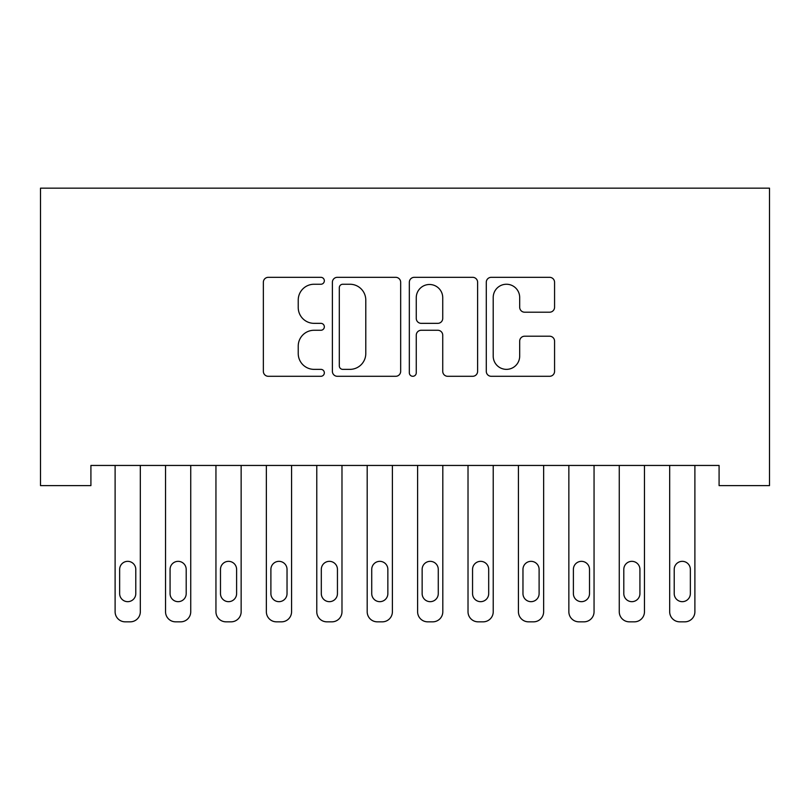 <?xml version="1.0" encoding="UTF-8"?>
<svg xmlns="http://www.w3.org/2000/svg" width="810" height="810" viewBox="0 0 810 810"><rect width="100%" height="100%" fill="white"/><g stroke="black" fill="none" stroke-linecap="round" stroke-linejoin="round"><path stroke-width="1.21" d="M324.334 280.786A3.463 3.463 0 0 0 320.871 277.324L268.292 277.324A4.951 4.951 0 0 0 263.351 282.265L263.351 371.344A4.951 4.951 0 0 0 268.292 376.296L320.871 376.296A3.463 3.463 0 0 0 324.334 372.833A3.463 3.463 0 0 0 320.871 369.36L314.067 369.36A15.835 15.835 0 0 1 298.232 353.524L298.232 346.103A15.835 15.835 0 0 1 314.067 330.267L320.871 330.267A3.463 3.463 0 0 0 324.334 326.805A3.463 3.463 0 0 0 320.871 323.342L314.067 323.342A15.835 15.835 0 0 1 298.232 307.506L298.232 300.085A15.835 15.835 0 0 1 314.067 284.249L320.871 284.249A3.463 3.463 0 0 0 324.334 280.786M549.625 312.204A4.951 4.951 0 0 0 554.567 307.263L554.567 282.265A4.951 4.951 0 0 0 549.625 277.324L491.224 277.324A4.951 4.951 0 0 0 486.283 282.265L486.283 371.344A4.951 4.951 0 0 0 491.224 376.296L549.625 376.296A4.951 4.951 0 0 0 554.567 371.344L554.567 341.162A4.951 4.951 0 0 0 549.625 336.211L524.627 336.211A4.951 4.951 0 0 0 519.686 341.162L519.686 356.127A13.233 13.233 0 0 1 506.442 369.36A13.233 13.233 0 0 1 493.209 356.127L493.209 297.483A13.233 13.233 0 0 1 506.442 284.249A13.233 13.233 0 0 1 519.686 297.483L519.686 307.263A4.951 4.951 0 0 0 524.627 312.204L549.625 312.204M719.088 465.446L90.912 465.446L90.912 485.615L40.5 485.615L40.5 188.163L769.5 188.163L769.5 485.615L719.088 485.615L719.088 465.446M400.666 282.265A4.951 4.951 0 0 0 395.725 277.324L337.325 277.324A4.951 4.951 0 0 0 332.383 282.265L332.383 371.344A4.951 4.951 0 0 0 337.325 376.296L395.725 376.296A4.951 4.951 0 0 0 400.666 371.344L400.666 282.265M414.274 277.324L472.675 277.324A4.951 4.951 0 0 1 477.617 282.265L477.617 371.344A4.951 4.951 0 0 1 472.675 376.296L447.677 376.296A4.951 4.951 0 0 1 442.736 371.344L442.736 335.218A4.951 4.951 0 0 0 437.785 330.267L421.21 330.267A4.951 4.951 0 0 0 416.259 335.218L416.259 372.833A3.463 3.463 0 0 1 412.796 376.296A3.463 3.463 0 0 1 409.333 372.833L409.333 282.265A4.951 4.951 0 0 1 414.274 277.324M342.772 284.249A3.463 3.463 0 0 0 339.309 287.712L339.309 365.897A3.463 3.463 0 0 0 342.772 369.36L349.95 369.36A15.835 15.835 0 0 0 365.786 353.524L365.786 300.085A15.835 15.835 0 0 0 349.95 284.249L342.772 284.249M442.736 297.736A13.233 13.233 0 0 0 429.492 284.492A13.233 13.233 0 0 0 416.259 297.736L416.259 318.391A4.951 4.951 0 0 0 421.21 323.342L437.785 323.342A4.951 4.951 0 0 0 442.736 318.391L442.736 297.736M115.111 611.753L115.111 465.446L115.111 611.753A10.085 10.085 0 0 0 125.196 621.837L130.238 621.837A10.085 10.085 0 0 0 140.322 611.753L140.322 465.446L140.322 611.753M135.786 593.598A8.07 8.07 0 0 1 127.717 601.668A8.07 8.07 0 0 1 119.647 593.598L119.647 569.4A8.07 8.07 0 0 1 127.717 561.34A8.07 8.07 0 0 1 135.786 569.4L135.786 593.598M125.196 621.837L130.238 621.837M165.534 611.753L165.534 465.446L165.534 611.753A10.085 10.085 0 0 0 175.608 621.837L180.65 621.837A10.085 10.085 0 0 0 190.735 611.753L190.735 465.446L190.735 611.753M215.946 611.753L215.946 465.446L215.946 611.753A10.085 10.085 0 0 0 226.03 621.837L231.073 621.837A10.085 10.085 0 0 0 241.147 611.753L241.147 465.446L241.147 611.753M186.199 593.598A8.07 8.07 0 0 1 178.129 601.668A8.07 8.07 0 0 1 170.07 593.598L170.07 569.4A8.07 8.07 0 0 1 178.129 561.34A8.07 8.07 0 0 1 186.199 569.4L186.199 593.598M175.608 621.837L180.65 621.837M236.611 593.598A8.07 8.07 0 0 1 228.552 601.668A8.07 8.07 0 0 1 220.482 593.598L220.482 569.4A8.07 8.07 0 0 1 228.552 561.34A8.07 8.07 0 0 1 236.611 569.4L236.611 593.598M226.03 621.837L231.073 621.837M266.358 611.753L266.358 465.446L266.358 611.753A10.085 10.085 0 0 0 276.443 621.837L281.485 621.837A10.085 10.085 0 0 0 291.57 611.753L291.57 465.446L291.57 611.753M316.771 611.753L316.771 465.446L316.771 611.753A10.085 10.085 0 0 0 326.855 621.837L331.897 621.837A10.085 10.085 0 0 0 341.982 611.753L341.982 465.446L341.982 611.753M287.034 593.598A8.07 8.07 0 0 1 278.964 601.668A8.07 8.07 0 0 1 270.894 593.598L270.894 569.4A8.07 8.07 0 0 1 278.964 561.34A8.07 8.07 0 0 1 287.034 569.4L287.034 593.598M276.443 621.837L281.485 621.837M337.446 593.598A8.07 8.07 0 0 1 329.376 601.668A8.07 8.07 0 0 1 321.307 593.598L321.307 569.4A8.07 8.07 0 0 1 329.376 561.34A8.07 8.07 0 0 1 337.446 569.4L337.446 593.598M326.855 621.837L331.897 621.837M367.193 611.753L367.193 465.446L367.193 611.753A10.085 10.085 0 0 0 377.268 621.837L382.31 621.837A10.085 10.085 0 0 0 392.394 611.753L392.394 465.446L392.394 611.753M387.858 593.598A8.07 8.07 0 0 1 379.789 601.668A8.07 8.07 0 0 1 371.729 593.598L371.729 569.4A8.07 8.07 0 0 1 379.789 561.34A8.07 8.07 0 0 1 387.858 569.4L387.858 593.598M377.268 621.837L382.31 621.837M417.606 611.753L417.606 465.446L417.606 611.753A10.085 10.085 0 0 0 427.69 621.837L432.732 621.837A10.085 10.085 0 0 0 442.807 611.753L442.807 465.446L442.807 611.753M438.271 593.598A8.07 8.07 0 0 1 430.211 601.668A8.07 8.07 0 0 1 422.142 593.598L422.142 569.4A8.07 8.07 0 0 1 430.211 561.34A8.07 8.07 0 0 1 438.271 569.4L438.271 593.598M427.69 621.837L432.732 621.837M468.018 611.753L468.018 465.446L468.018 611.753A10.085 10.085 0 0 0 478.102 621.837L483.145 621.837A10.085 10.085 0 0 0 493.229 611.753L493.229 465.446L493.229 611.753M488.693 593.598A8.07 8.07 0 0 1 480.624 601.668A8.07 8.07 0 0 1 472.554 593.598L472.554 569.4A8.07 8.07 0 0 1 480.624 561.34A8.07 8.07 0 0 1 488.693 569.4L488.693 593.598M478.102 621.837L483.145 621.837M518.43 611.753L518.43 465.446L518.43 611.753A10.085 10.085 0 0 0 528.515 621.837L533.557 621.837A10.085 10.085 0 0 0 543.642 611.753L543.642 465.446L543.642 611.753M539.106 593.598A8.07 8.07 0 0 1 531.036 601.668A8.07 8.07 0 0 1 522.966 593.598L522.966 569.4A8.07 8.07 0 0 1 531.036 561.34A8.07 8.07 0 0 1 539.106 569.4L539.106 593.598M528.515 621.837L533.557 621.837M568.853 611.753L568.853 465.446L568.853 611.753A10.085 10.085 0 0 0 578.927 621.837L583.969 621.837A10.085 10.085 0 0 0 594.054 611.753L594.054 465.446L594.054 611.753M589.518 593.598A8.07 8.07 0 0 1 581.448 601.668A8.07 8.07 0 0 1 573.389 593.598L573.389 569.4A8.07 8.07 0 0 1 581.448 561.34A8.07 8.07 0 0 1 589.518 569.4L589.518 593.598M578.927 621.837L583.969 621.837M619.265 611.753L619.265 465.446L619.265 611.753A10.085 10.085 0 0 0 629.35 621.837L634.392 621.837A10.085 10.085 0 0 0 644.466 611.753L644.466 465.446L644.466 611.753M639.93 593.598A8.07 8.07 0 0 1 631.871 601.668A8.07 8.07 0 0 1 623.801 593.598L623.801 569.4A8.07 8.07 0 0 1 631.871 561.34A8.07 8.07 0 0 1 639.93 569.4L639.93 593.598M629.35 621.837L634.392 621.837M669.678 611.753L669.678 465.446L669.678 611.753A10.085 10.085 0 0 0 679.762 621.837L684.804 621.837A10.085 10.085 0 0 0 694.889 611.753L694.889 465.446L694.889 611.753M690.353 593.598A8.07 8.07 0 0 1 682.283 601.668A8.07 8.07 0 0 1 674.214 593.598L674.214 569.4A8.07 8.07 0 0 1 682.283 561.34A8.07 8.07 0 0 1 690.353 569.4L690.353 593.598M679.762 621.837L684.804 621.837"/></g></svg>
